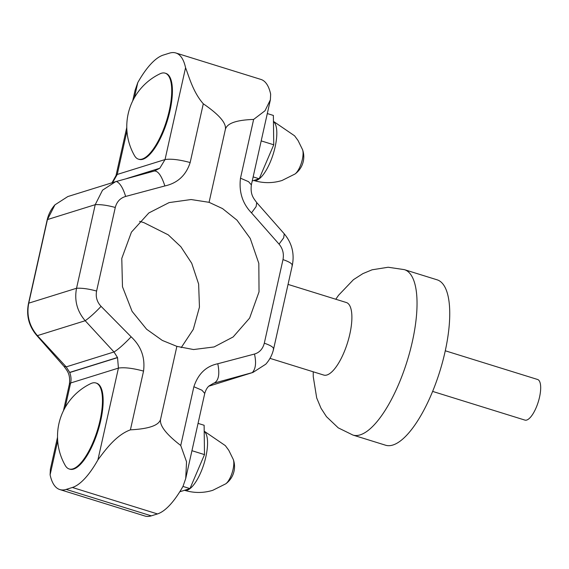 <?xml version="1.0" encoding="UTF-8"?>
<svg xmlns="http://www.w3.org/2000/svg" width="569" height="569" viewBox="0 0 569 569"><rect width="100%" height="100%" fill="white"/><g stroke="black" fill="none" stroke-linecap="round" stroke-linejoin="round"><path stroke-width="0.85" d="M233.326 459.546L233.326 459.546A13.997 4.815 107.3 0 1 232.223 472.505A13.997 4.815 107.3 0 1 225.779 483.806L225.779 483.806A21.273 21.273 0 0 0 233.326 459.546L228.795 450.328L225.338 445.627L204.2 431.188M179.79 491.772L189.961 488.6L204.499 454.61L204.122 425.263L198.048 423.379M57.689 440.875L50.108 474.816A75.983 26.153 -72.7 0 0 59.83 489.568L144.917 516.019A75.983 26.153 -72.7 0 0 151.29 515.855L157.471 513.928A75.983 26.153 -72.7 0 0 182.99 486.367L185.722 478.543L186.532 461.772L180.743 445.491C165.977 434.104 159.263 425.313 160.607 419.118C159.185 425.292 149.121 428.87 130.408 429.844C116.446 434.922 105.763 449.247 97.904 459.916L118.423 368.1L117.541 357.631L114.006 351.998L85.201 320.731C77.1 311.243 74.212 300.418 76.545 288.263L95.229 204.676L102.534 190.181L115.607 181.667L154.434 171.006L159.789 168.239L165.038 159.555L185.565 67.732A75.983 26.153 -72.7 0 0 175.842 52.981A75.983 26.153 -72.7 0 0 169.462 53.145L163.289 55.072A75.983 26.153 -72.7 0 0 137.769 82.633L134.405 97.669M59.83 489.568A75.983 26.153 -72.7 0 0 66.203 489.404L72.384 487.477A75.983 26.153 -72.7 0 0 97.904 459.916M69.162 468.97L69.845 469.183A45.022 15.498 -72.7 0 0 73.621 469.084A45.022 15.498 -72.7 0 0 99.461 425.761A45.022 15.498 -72.7 0 0 96.574 383.193L95.891 382.98A45.022 15.498 107.3 0 1 98.778 425.548A45.022 15.498 107.3 0 1 72.939 468.87A45.022 15.498 107.3 0 1 69.162 468.97A45.022 15.498 107.3 0 1 65.293 465.534A58.507 58.507 0 0 1 90.755 383.62A45.022 15.498 107.3 0 1 92.114 383.079A45.022 15.498 107.3 0 1 95.891 382.98M63.451 410.718L69.397 384.125L70.627 383.001L65.15 407.489M69.695 372.403L117.491 357.503L114.006 351.998C118.231 349.402 123.942 344.345 131.147 336.827C141.148 346.201 145.28 357.624 143.544 371.088C132.755 368.186 124.383 367.19 118.423 368.1L70.627 383.001C71.381 379.708 71.082 376.223 69.745 372.531L117.541 357.631M115.607 181.667L67.811 196.561L54.951 204.84L47.433 219.57L28.749 303.156C26.416 315.318 29.296 326.144 37.405 335.632L66.196 366.877L69.745 372.531M126.944 131.055L117.242 174.448L112.598 182.599M138.416 159.149L139.099 159.356A45.022 15.498 -72.7 0 0 142.876 159.263A45.022 15.498 -72.7 0 0 168.716 115.934A45.022 15.498 -72.7 0 0 165.828 73.373L165.145 73.159A45.022 15.498 -72.7 0 0 161.368 73.259A45.022 15.498 -72.7 0 0 160.01 73.799A58.507 58.507 0 0 0 134.547 155.707A45.022 15.498 -72.7 0 0 138.416 159.149A45.022 15.498 -72.7 0 0 142.193 159.05A45.022 15.498 -72.7 0 0 168.033 115.727A45.022 15.498 -72.7 0 0 165.145 73.159M284.251 233.831L283.675 237.828L279.052 244.129C282.765 248.568 284.073 253.724 282.992 259.606C289.97 262.032 292.978 264.116 292.011 265.844L292.31 265.339C294.607 253.539 291.918 243.041 284.251 233.831L256.711 202.585C253.561 198.19 250.189 194.875 251.363 184.875L270.389 99.76L270.652 94.184A75.983 26.153 -72.7 0 0 260.929 79.432L175.842 52.981M154.597 170.956L154.434 171.006C158.118 170.913 161.596 175.899 164.868 185.949L125.649 196.447C120.244 198.055 116.787 201.732 115.279 207.472L96.595 291.058C95.507 296.918 97 302.018 101.076 306.364L131.147 336.827M50.108 474.816L50.371 469.24L57.526 437.234M181.198 347.652L193.296 329.359L199.449 307.139L198.638 284.073L191.732 263.291L180.857 246.726L168.253 234.855L143.886 222.635L139.561 221.348M185.565 67.732C189.057 76.673 193.047 92.15 203.297 103.786C219.328 114.774 226.675 123.366 225.331 129.561L209.072 202.315L191.099 199.534L169.107 202.592L148.822 212.962L131.446 232.124L121.78 258.426L122.477 286.733L132.086 311.357L146.624 329.252L162.3 340.418L176.874 346.365L160.607 419.118M209.072 202.315L222.557 208.603L236.981 220.153L250.246 238.447L258.824 263.397L259.03 291.861L249.627 318.078L233.148 336.955L214.1 346.948L193.567 349.544L176.874 346.365M203.297 103.786L190.16 162.542C186.035 175.316 177.606 183.118 164.868 185.949M69.397 384.125C70.542 373.918 67.17 370.846 64.048 366.422L66.196 366.877L113.985 351.969M54.951 204.84C51.054 209.214 48.443 214.293 47.135 220.075L28.45 303.661C26.153 315.461 28.834 325.959 36.501 335.169L37.405 335.632L85.201 320.731C89.824 317.445 95.115 312.658 101.076 306.364M132.705 100.891L135.038 90.457L137.769 82.633M116.332 181.447C119.903 182.905 123.004 187.905 125.649 196.447M225.331 129.561C226.754 123.395 236.185 120.016 253.625 119.433L240.488 178.189C238.816 191.966 242.494 203.531 251.512 212.884L279.052 244.129M270.389 99.76L264.998 110.77L253.625 119.433M214.093 383.108C218.66 380.625 219.897 374.174 217.785 363.755C206.134 366.173 198.161 373.833 193.873 386.735L201.938 390.22L204.748 393.428C206.483 387.532 209.108 385.995 209.079 385.924L213.603 383.25L252.949 372.439L265.773 364.196C269.692 359.814 272.309 354.722 273.625 348.925L292.31 265.339M269.991 358.356L323.789 375.078A37.988 13.073 -72.7 0 0 349.814 334.202A37.988 13.073 -72.7 0 0 346.343 302.523L288.042 284.4M404.374 269.642A86.616 29.808 -72.7 0 1 412.297 341.869A86.616 29.808 -72.7 0 1 352.951 435.072L385.654 445.235A86.616 29.808 -72.7 0 0 445.001 352.04A86.616 29.808 -72.7 0 0 437.077 279.806L404.374 269.642L388.158 267.245L372.09 269.798L362.873 273.625L353.449 279.678L338.555 295.254L335.788 299.244M208.787 386.187L252.223 372.652C255.687 369.004 256.441 362.802 254.478 354.046L217.785 363.755M256.719 202.578L256.135 206.575L251.512 212.884M445.271 350.781L537.577 379.473A21.273 7.319 107.3 0 1 539.519 397.219A21.273 7.319 107.3 0 1 524.945 420.107L432.646 391.415M261.192 140.884L273.746 144.789L273.376 115.443L267.302 113.551M273.746 144.789L259.215 178.78L253.148 176.895M259.215 178.78L252.238 180.956M295.034 173.986L295.034 173.986A13.997 4.815 -72.7 0 0 301.478 162.684A13.997 4.815 -72.7 0 0 302.58 149.725L302.58 149.725A21.273 21.273 0 0 1 295.034 173.986L281.982 180.508C272.615 183.353 263.205 183.339 253.767 180.48A31.153 10.719 -72.7 0 0 256.377 180.409A31.153 10.719 -72.7 0 0 273.746 152.286A31.153 10.719 -72.7 0 0 273.454 121.602M204.499 454.61L191.938 450.705M189.961 488.6L182.955 486.424M204.2 431.423A31.153 10.719 107.3 0 1 204.491 462.106A31.153 10.719 107.3 0 1 187.13 490.229A31.153 10.719 107.3 0 1 184.512 490.3C193.951 493.159 203.361 493.174 212.728 490.329L225.779 483.806M66.203 489.404L151.29 515.855M72.384 487.477L157.471 513.928M69.688 372.389L66.196 366.877M28.45 303.661L28.749 303.156L76.545 288.263C82.1 287.957 88.785 288.888 96.595 291.058M47.135 220.075L47.433 219.57L95.229 204.676C100.784 204.371 107.47 205.302 115.279 207.472M126.787 178.524L159.789 168.239L154.434 171.006M126.78 127.413L116.012 175.572L117.242 174.448L165.038 159.555C170.999 158.637 179.37 159.633 190.16 162.542M143.544 371.088L130.408 429.844M213.147 383.406L214.122 383.101M193.873 386.735L180.743 445.491M282.992 259.606L264.308 343.192C262.8 348.925 259.521 352.545 254.478 354.046M264.308 343.192C271.285 345.618 274.294 347.702 273.326 349.43L273.625 348.925M251.363 184.875L248.553 181.675L240.488 178.189M36.501 335.169L64.041 366.422M116.012 175.572L111.986 182.791M150.934 171.938L154.526 170.977M252.949 372.439L208.773 386.209M352.951 435.072L338.235 427.852L326.45 416.643L321.016 408.258L316.691 397.93L313.256 376.657L313.227 371.799M204.748 393.428L185.722 478.543M273.454 121.368L294.586 135.806L298.049 140.507L302.58 149.725"/></g></svg>
